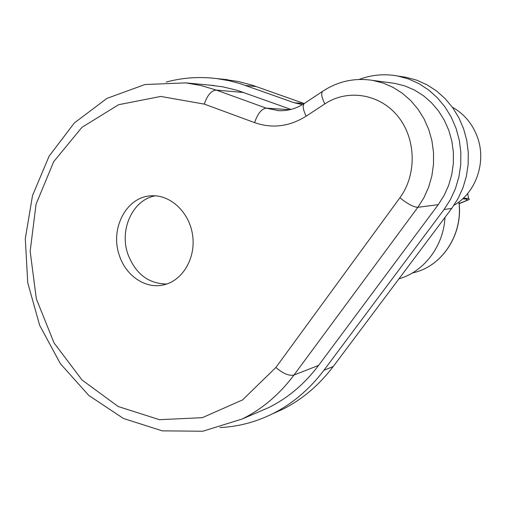 <?xml version="1.0" encoding="UTF-8"?>
<svg xmlns="http://www.w3.org/2000/svg" width="506" height="506" viewBox="0 0 506 506"><rect width="100%" height="100%" fill="white"/><g stroke="black" fill="none" stroke-linecap="round" stroke-linejoin="round"><path stroke-width="0.76" d="M155.285 195.822C132.844 199.642 119.125 229.446 127.86 254.075C135.437 273.79 148.397 283.771 166.74 284.03M119.315 255.29C109.802 228.712 126.411 196.771 150.997 195.835C170.307 194.304 189.554 212.299 192.634 235.391C195.942 258.446 182.324 281.083 163.337 284.954C145.311 289.135 125.684 275.643 119.315 255.29M453.958 205.284C476.001 192.761 486.753 161.882 477.31 136.841C472.376 123.666 464.059 113.793 452.364 107.221M390.385 82.788L395.028 83.414L404.99 85.963L414.534 90.087L423.44 95.71L431.498 102.718L438.525 110.966L444.344 120.27L448.828 130.421L451.864 141.187L453.382 152.331L453.338 163.577L451.744 174.684L448.645 185.392L444.11 195.449L438.259 204.645L318.603 365.389C304.542 384.048 287.794 398.165 268.37 407.741L256.479 412.852M209.307 85.103L222.792 86.836L237.58 90.429L290.975 109.422M359.127 79.461C371.67 74.73 384.573 73.585 397.855 76.039L408.696 79.025L419.063 83.718L428.708 90.017L437.424 97.816L445.002 106.943L451.27 117.196L456.064 128.36L459.284 140.175L460.852 152.376L460.726 164.684L458.917 176.815L455.47 188.504L450.473 199.49L444.053 209.522L323.897 370.297C309.653 389.139 292.765 403.522 273.227 413.453C256.169 421.985 238.408 426.691 219.946 427.557M400.758 76.476L406.267 77.31L416.95 80.252L427.153 84.863L436.659 91.055L445.236 98.714L452.699 107.683L458.86 117.753L463.578 128.714L466.747 140.314L468.278 152.293L468.151 164.38L466.368 176.297L462.971 187.777L458.05 198.567L451.719 208.421L333.226 366.521C319.172 385.06 302.493 399.234 283.208 409.031L271.943 414.091M166.158 82.08C182.641 77.62 199.592 76.463 217.011 78.607L229.427 80.777L239.711 83.496L294.271 102.762L302.443 104.641M222.317 79.164L238.111 81.46L252.317 85.204L304.131 103.534L294.271 102.762M459.157 203.76L469.366 199.427L468.67 198.497L463.313 198.194M459.138 203.583L467.506 200.085L466.817 199.187L462.648 198.814M398.949 278.838L399.424 278.692C424.306 271.387 443.566 246.005 444.983 217.409M318.603 365.389L293.954 375.06C289.04 376.103 283.018 373.567 275.89 367.457L242.57 399.911L202.33 417.678L159.479 419.689L118.176 406.514L82.067 380.019L54.085 342.998L36.337 298.837L30.158 251.28L36.052 204.228L53.712 161.648L81.953 127.329L118.651 104.698L160.744 96.444L204.323 104.116C207.302 95.223 211.287 90.542 216.277 90.081L201.091 85.552L185.753 82.87L144.899 84.534L106.918 98.392L74.344 122.958L49.107 156.158L32.51 195.575L25.3 238.649L27.741 282.753L39.632 325.263L60.34 363.637L88.797 395.452L123.464 418.487L162.312 430.859L202.824 431.238L242.077 419.038C262.133 409.145 279.426 394.484 293.954 375.06L417.855 207.308C413.598 207.144 407.615 203.969 399.892 197.77L275.89 367.457M204.323 104.116L254.607 122.629C257.668 113.584 261.564 108.765 266.289 108.157L216.277 90.081L243.848 92.509M438.259 204.645L417.855 207.308L423.933 197.688L428.639 187.157L431.852 175.949L433.497 164.317L433.528 152.534L431.941 140.87L428.772 129.593L424.098 118.961L418.032 109.22L410.727 100.586L402.34 93.256L393.086 87.374L383.168 83.066L372.821 80.41C354.984 77.639 338.47 81.137 323.277 90.903C320.747 92.339 321.259 96.678 324.808 103.913C347.508 88.79 379.5 93.667 397.754 116.159C416.153 138.492 417.039 174.576 399.892 197.77M254.607 122.629C272.241 128.771 289.432 126.614 306.174 116.171C302.677 108.967 302.246 104.615 304.878 103.11L322.404 91.478M278.591 110.669L266.289 108.157L289.805 109.701M306.174 116.171L324.808 103.913M333.226 366.521L323.897 370.297M451.719 208.421L444.053 209.522M256.333 86.564L245.827 85.514M466.817 200.433L466.481 199.06M413.054 272.86L416.122 272.026C443.604 264.309 463.098 233.089 458.86 201.983M303.979 103.698C295.517 109.005 286.681 111.301 277.471 110.593L278.989 110.687M395.028 83.414L372.821 80.41M214.297 85.577L185.753 82.87M268.37 407.741L242.077 419.038M227.883 79.758L217.011 78.607M283.208 409.031L273.227 413.453M406.267 77.31L397.855 76.039M468.67 198.497L467.639 193.558M458.955 201.907C463.211 233.013 443.711 264.271 416.122 272.026L412.131 273.107M399.424 278.692L398.962 278.819"/></g></svg>
